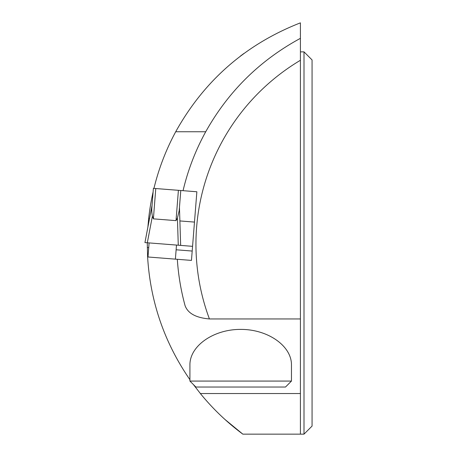 <?xml version="1.0" encoding="UTF-8"?>
<svg xmlns="http://www.w3.org/2000/svg" width="457" height="457" viewBox="0 0 457 457"><rect width="100%" height="100%" fill="white"/><g stroke="black" fill="none" stroke-linecap="round" stroke-linejoin="round"><path stroke-width="0.69" d="M178.401 190.318L153.392 188.347L151.81 208.443C151.673 210.803 151.867 213.368 152.398 216.132L153.392 218.852L176.019 220.634L177.419 218.098L179.201 210.603L180.783 190.506L178.401 190.318L176.019 220.634M300.415 38.337C259.833 60.335 228.272 91.474 205.724 131.753L175.705 131.753C204.233 80.518 245.803 44.215 300.415 22.85L300.415 60.278A214.139 214.139 0 0 0 209.415 318.946C195.939 317.804 187.821 313.348 185.045 305.562C180.926 290.395 178.35 274.977 177.322 259.296L147.994 256.988L149.096 242.913M175.385 259.142L176.493 245.072M177.419 218.098L178.276 245.209L147.314 242.776L152.398 216.132M147.314 242.776L144.932 242.587L152.067 205.233M178.276 245.209L180.658 245.398L179.458 207.387M147.994 256.988L147.611 256.954C150.324 301.797 164.429 342.71 189.918 379.698M193.414 384.56L200.377 393.534L193.402 384.554M224.884 419.4L242.838 434.15C226.998 422.371 212.842 408.832 200.36 393.534L300.415 393.534L300.415 51.864L304.002 51.864L304.002 434.15L300.415 434.15L300.415 393.534M209.415 318.946L300.415 318.946M291.463 364.954C291.663 345.932 267.859 329.257 240.69 329.4C213.522 329.257 189.718 345.932 189.918 364.954L189.918 381.069L291.463 381.069L291.463 364.954M180.783 190.506L196.864 191.769L191.46 260.404L177.322 259.296L191.46 260.404L196.864 191.769L183.057 190.683A233.253 233.253 0 0 1 205.724 131.753M175.705 131.753A236.537 236.537 0 0 0 153.94 188.393M243.792 53.555L240.336 56.137M147.268 242.77L147.611 256.954M153.112 191.94A236.537 236.537 0 0 0 148.668 218.48L147.879 227.129M242.838 434.15L300.415 434.15M304.002 51.864L312.068 59.936L312.068 426.078L304.002 434.15M148.668 218.48L149.519 218.549M179.887 220.937L194.476 222.085M179.464 207.627L180.658 245.398L192.568 246.334M147.285 247.523L148.725 247.637M176.122 249.79L192.197 251.053M291.463 381.069L285.488 387.039L195.893 387.039L189.918 381.069M155.774 188.535L153.392 218.852M152.015 205.467L144.932 242.587"/></g></svg>
